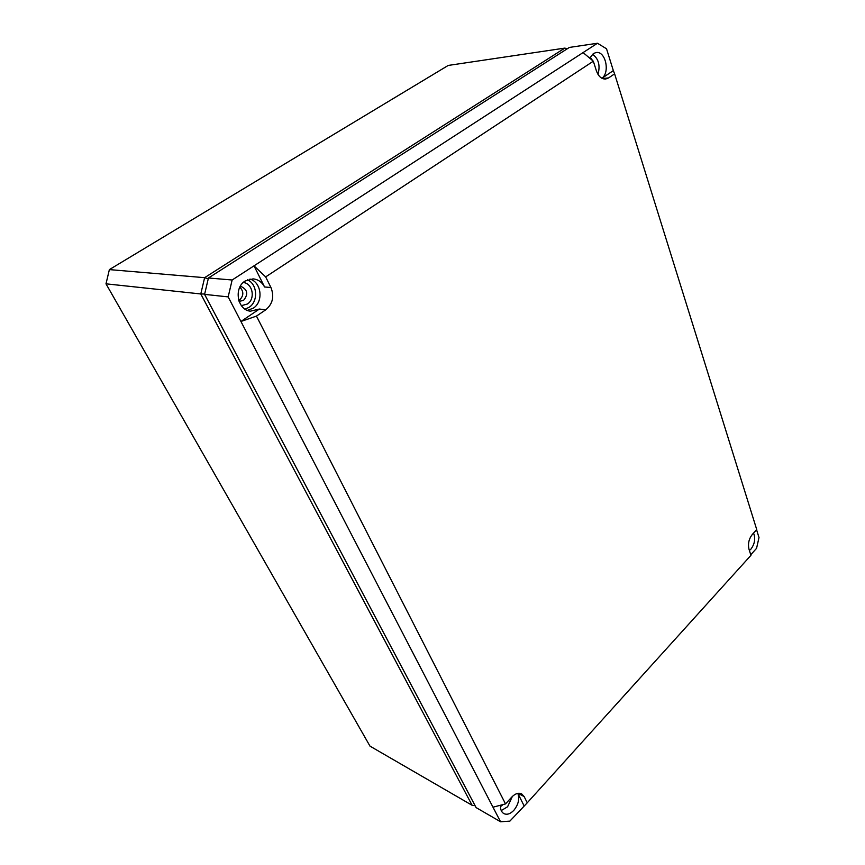 <?xml version="1.0" encoding="UTF-8"?>
<svg xmlns="http://www.w3.org/2000/svg" width="865" height="865" viewBox="0 0 865 865"><rect width="100%" height="100%" fill="white"/><g stroke="black" fill="none" stroke-linecap="round" stroke-linejoin="round"><path stroke-width="1.3" d="M475.112 805.715L472.139 805.304L200.788 293.959L204.659 294.024M105.995 283.828L109.379 269.599L204.627 277.676L200.788 293.959L105.995 283.828L370.004 746.149L472.139 805.304M109.379 269.599L448.221 65.437L564.834 48.105L567.278 48.775M208.249 278.822L204.627 277.676L564.834 48.105M476.107 807.596L204.583 294.37L208.443 277.989L232.144 280L228.165 296.89L500.543 821.75L476.107 807.596M500.543 821.75L509.853 821.145L527.25 802.807L524.158 796.579L521.606 793.854C518.503 792.47 515.205 793.573 511.712 797.141L505.517 803.909L256.462 316.103L265.696 309.854C272.713 303.993 274.464 296.533 270.94 287.504L265.663 276.897L593.325 61.21L583.086 52.581L597.477 43.25L569.386 47.424L208.443 277.989M204.583 294.37L228.165 296.89M256.462 316.103L240.935 321.477L259.413 309.032L250.407 311.173C237.378 310.124 233.42 287.861 245.184 281.006L253.056 278.876C258.116 279.384 261.965 282.087 264.582 286.985L254.007 265.836L232.144 280M523.952 805.564L517.843 793.356C519.757 798.892 518.427 804.547 513.842 810.332C510.274 814.008 506.912 815.079 503.733 813.533C501.376 812.008 500.273 809.24 500.435 805.25M753.556 533.1C755.664 538.506 754.788 543.847 750.928 549.124L749.393 550.475M750.755 554.757L756.561 548.345L759.005 537.533L756.583 529.78M589.714 58.171L593.368 53.587L595.931 52.581C605.413 50.473 610.366 72.238 601.91 78.272L613.339 70.616L606.527 48.786L597.477 43.25M249.974 279.071C261.587 282.228 263.695 301.874 253.218 308.21L247.412 310.373M247.477 279.806C257.554 284.185 258.462 301.625 248.99 307.378L245.076 309.14M590.233 57.112L592.536 60.55M503.062 804.558L500.413 806.699M243.26 282.52C252.764 283.223 255.662 299.074 247.293 304.058L241.378 305.648M593.325 61.21L596.374 70.757C598.418 76.38 601.489 79.148 605.597 79.039L608.582 77.926L602.527 78.564M592.493 54.257C598.58 58.658 600.407 65.362 597.996 74.368M608.582 77.926L614.604 73.849L613.339 70.616M614.604 73.849L756.745 529.607L752.323 534.429C748.874 538.884 747.76 543.815 748.993 549.221L750.939 555.33L527.25 802.807M505.517 803.909L492.996 807.196M512.329 796.514L507.582 806.775L501.235 810.57M265.663 276.897L254.007 265.836L583.086 52.581M239.843 287.137C243.887 291.537 243.789 295.819 239.551 299.971L238.762 300.414M240.297 286.283L240.708 286.304C247.595 289.483 248.536 294.176 243.53 300.414L239.075 301.355M270.94 287.504L264.582 286.985M265.696 309.854L259.413 309.032M524.158 796.579L518.016 793.324"/></g></svg>
